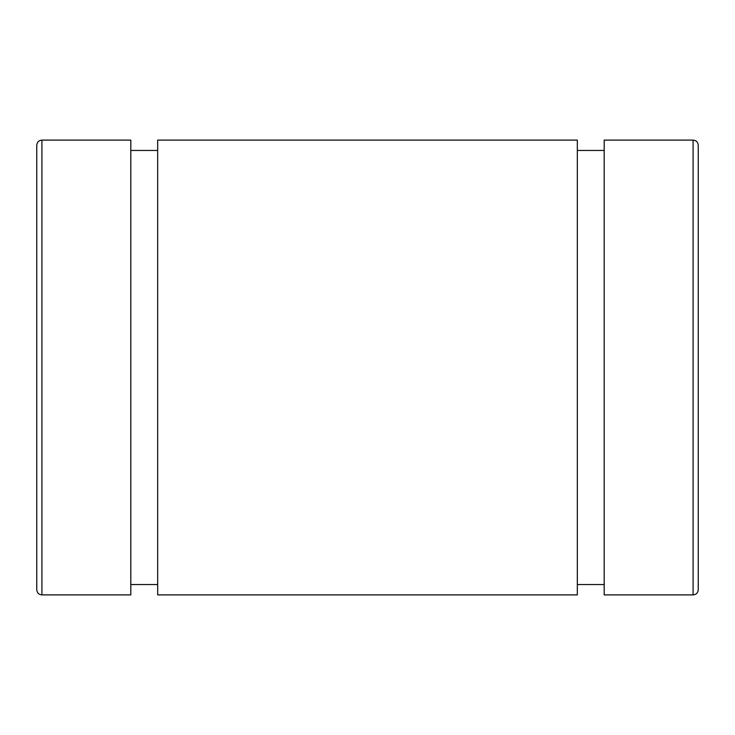 <?xml version="1.0" encoding="UTF-8"?>
<svg xmlns="http://www.w3.org/2000/svg" width="735" height="735" viewBox="0 0 735 735"><rect width="100%" height="100%" fill="white"/><g stroke="black" fill="none" stroke-linecap="round" stroke-linejoin="round"><path stroke-width="1.1" d="M36.75 145.273L36.75 589.727M698.25 589.727L698.25 145.273M693.087 594.891L693.087 140.109L604.188 140.109L604.188 594.891L693.087 594.891C696.192 594.615 697.919 592.888 698.25 589.718M577.324 140.109L577.324 594.891L157.676 594.891L157.676 140.109L577.324 140.109M41.913 140.109L130.812 140.109L130.812 594.891L41.913 594.891L41.913 140.109C38.808 140.385 37.081 142.112 36.75 145.282M693.087 140.109C696.192 140.385 697.919 142.112 698.25 145.282M577.324 584.555L604.188 584.555M577.324 150.445L604.188 150.445M41.913 594.891C38.808 594.615 37.081 592.888 36.75 589.718M130.812 584.555L157.676 584.555M130.812 150.445L157.676 150.445"/></g></svg>
